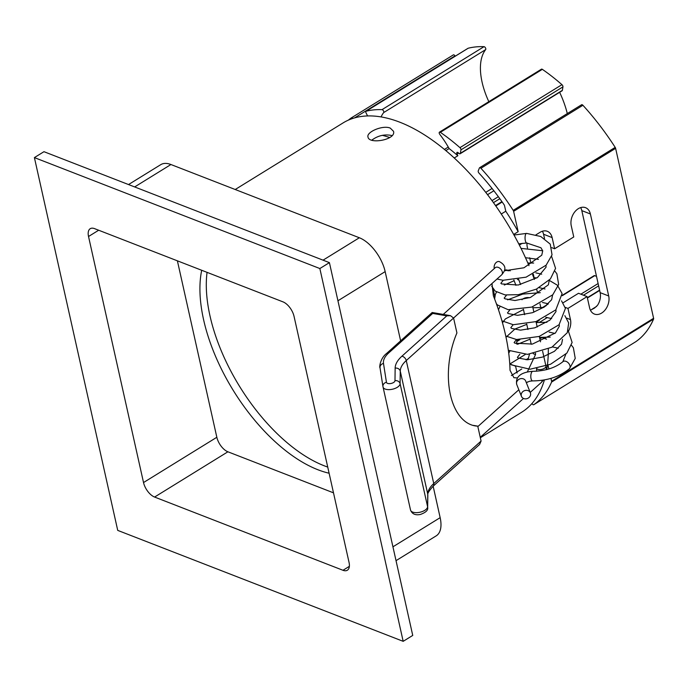 <?xml version="1.0" encoding="UTF-8"?>
<svg xmlns="http://www.w3.org/2000/svg" width="688" height="688" viewBox="0 0 688 688"><rect width="100%" height="100%" fill="white"/><g stroke="black" fill="none" stroke-linecap="round" stroke-linejoin="round"><path stroke-width="1.03" d="M128.527 184.556L160.743 164.664A30.513 15.6 58.3 0 1 170.942 164.527L359.342 237.756A30.513 15.6 58.3 0 1 385.16 271.614L400.631 340.844M380.068 368.071A4.36 3.818 -8.9 0 1 380.034 367.856C379.165 367.366 380.275 358.199 386.596 353.46A4.36 2.898 48.1 0 1 388.668 352.97A30.513 14.697 -12.6 0 0 383.5 363.453L386.441 382.279A4.36 2.098 -12.6 0 0 390.861 383.508A4.36 2.098 -12.6 0 0 394.989 380.679L395.144 368.132A39.233 18.903 167.4 0 1 401.904 356.212A4.36 2.898 48.1 0 1 406.264 360.555L433.758 483.569A4.36 2.898 48.1 0 1 433.148 486.201L440.157 517.66A30.513 15.6 58.3 0 1 436.201 535.857L396.03 560.66M403.177 641.328L117.725 530.388L34.4 157.595L319.851 268.535L403.177 641.328L412.74 635.428L329.414 262.635L319.851 268.535M329.414 262.635L43.963 151.687L34.4 157.595M227.9 451.792L154.594 497.054A13.081 6.691 58.3 0 1 143.525 482.546L216.84 437.276A13.081 6.691 -121.7 0 0 227.9 451.792L333.491 492.832M98.676 230.231L88.528 236.5A13.081 6.691 58.3 0 1 90.223 228.7A13.081 6.691 58.3 0 1 94.591 228.648L282.992 301.869A13.081 6.691 58.3 0 1 294.051 316.377L349.048 562.423A13.081 6.691 58.3 0 1 347.354 570.223A13.081 6.691 58.3 0 1 342.985 570.283L349.366 566.344M154.594 497.054L342.985 570.283M207.062 272.353A135.132 69.101 -121.7 0 0 209.986 315.869A135.132 69.101 -121.7 0 0 327.737 467.075M201.696 270.272A135.132 69.101 -121.7 0 0 203.614 319.8A135.132 69.101 -121.7 0 0 329.113 473.224M177.392 260.829L216.84 437.276M88.528 236.5L143.525 482.546M517.574 377.927L513.91 377.703L510.032 370.316A170.005 86.937 -121.7 0 0 493.365 295.754L491.98 283.533M504.631 269.782L510.264 270.797M518.546 279.242L518.864 280.007A170.005 86.937 58.3 0 1 520.618 284.54M508.14 270.9L506.772 269.851M515.914 285.365A161.284 82.474 -121.7 0 0 513.876 280.033M235.219 189.51L343.028 122.946A170.005 86.937 58.3 0 1 528.977 265.68M532.564 274.555A170.005 86.937 58.3 0 1 534.378 279.414M539.865 338.9L542.127 337.498L546.556 339.218M511.382 375.562L521.771 368.992M527.937 359.764L529.502 354.191M391.954 135.562C384.79 133.988 378.073 135.519 371.804 140.146M390.285 128.114L393.519 131.305C396.271 139.905 368.845 144.575 367.994 137.015C366.171 132.044 382.795 124.829 390.285 128.114M548.319 348.979A170.005 86.937 58.3 0 1 546.762 369.585M544.406 379.922A170.005 86.937 58.3 0 1 521.667 412.25L480.344 437.766M535.496 353.202A170.005 86.937 58.3 0 1 535.531 354.569L527.343 371.924M367.598 115.928L366.085 112.987A1.746 0.894 58.3 0 1 366.05 111.267A1.746 0.894 58.3 0 1 366.188 111.207A170.005 86.937 -121.7 0 1 382.021 109.65A1.746 0.894 58.3 0 1 383.465 110.845A1.746 0.894 58.3 0 1 383.68 112.583A61.026 31.209 -121.7 0 0 381.075 116.908M467.943 48.375A1.746 0.894 58.3 0 1 468.046 48.28A1.746 0.894 58.3 0 1 468.184 48.229A170.005 86.937 58.3 0 1 484.017 46.672A1.746 0.894 58.3 0 1 485.461 47.868A1.746 0.894 58.3 0 1 485.676 49.596A61.026 31.209 -121.7 0 0 488.824 101.669M454.235 157.973L457.855 155.737A69.746 35.664 -121.7 0 0 457.038 154.009A1.746 0.894 58.3 0 1 457.047 152.366A1.746 0.894 58.3 0 1 458.131 152.676A161.284 82.474 58.3 0 1 459.025 153.45A1.746 0.894 58.3 0 0 460.117 153.768A1.746 0.894 58.3 0 0 460.375 153.321L460.951 149.855A1.746 0.894 58.3 0 0 459.954 147.653A170.005 86.937 -121.7 0 0 440.346 132.32A1.746 0.894 58.3 0 0 439.451 132.156L541.447 69.178A1.746 0.894 58.3 0 1 542.342 69.342L440.346 132.32M460.375 153.321L562.371 90.343A1.746 0.894 58.3 0 1 562.113 90.782L460.117 153.768M562.371 90.343L562.947 86.877L460.951 149.855M459.954 147.653L561.95 84.667A1.746 0.894 58.3 0 1 562.947 86.877M561.95 84.667A170.005 86.937 -121.7 0 0 542.342 69.342M567.29 113.58A69.746 35.664 -121.7 0 0 559.645 92.304M439.451 132.156A1.746 0.894 58.3 0 0 439.804 134.392A61.026 31.209 58.3 0 1 449.144 148.565L445.841 150.603M457.855 155.737A156.933 80.247 -121.7 0 0 449.144 148.565M352.703 118.456A1.746 0.894 58.3 0 0 351.344 117.872A1.746 0.894 58.3 0 0 351.327 117.889A170.005 86.937 -121.7 0 0 348.334 120.142M453.34 54.894L351.344 117.872L453.323 54.911A1.746 0.894 58.3 0 1 453.34 54.894A1.746 0.894 58.3 0 1 455 55.883L455.207 56.21M568.606 330.954A13.081 9.305 111.2 0 0 570.464 319.593L567.961 308.413L587.088 296.605L589.59 307.785A13.081 9.305 111.2 0 0 594.415 314.072A13.081 9.305 111.2 0 0 605.234 309.806A13.081 9.305 111.2 0 0 608.708 295.978L590.381 213.959A13.081 9.305 111.2 0 0 585.557 207.681A13.081 9.305 111.2 0 0 574.729 211.938A13.081 9.305 111.2 0 0 571.255 225.776L573.758 236.956L554.631 248.764L552.129 237.584A13.081 9.305 111.2 0 0 547.304 231.297A13.081 9.305 111.2 0 0 540.071 232.303L535.961 234.84M565.183 307.33L567.961 308.413M587.088 296.605L578.522 293.277L563.111 302.789M551.828 247.671L554.631 248.764M542.402 231.22A13.081 9.305 -68.8 0 1 543.563 234.255L544.509 238.469M513.196 210.365L615.192 147.378A1.746 0.894 58.3 0 1 615.614 148.35L513.618 211.328A1.746 0.894 58.3 0 0 513.196 210.365A170.005 86.937 -121.7 0 0 480.912 168.259A1.746 0.894 58.3 0 0 479.605 167.726A1.746 0.894 58.3 0 0 479.39 167.992L478.246 170.891A1.746 0.894 58.3 0 0 478.977 173.066A161.284 82.474 -121.7 0 1 504.08 204.723A1.746 0.894 58.3 0 1 504.553 205.781L505.775 211.233A156.933 80.247 -121.7 0 1 518.167 231.675L513.678 234.453M581.394 105.006A1.746 0.894 58.3 0 1 581.601 104.748A1.746 0.894 58.3 0 1 582.908 105.273L480.912 168.259M615.192 147.378A170.005 86.937 -121.7 0 0 582.908 105.273M513.618 211.328L518.167 231.675M501.277 214.011L505.775 211.233M590.433 310.228L594.561 308.026L597.519 305.3A13.081 9.305 -68.8 0 0 600.151 292.649L608.708 295.978M550.95 378.374L551.604 381.272A1.746 0.894 58.3 0 1 551.578 382.072A170.005 86.937 -121.7 0 1 533.768 404.707A1.746 0.894 58.3 0 1 533.75 404.716A1.746 0.894 58.3 0 1 532.091 403.727L531.962 403.521M551.604 381.272L653.6 318.295A1.746 0.894 58.3 0 1 653.574 319.086A170.005 86.937 -121.7 0 1 635.764 341.721L533.75 404.716L635.764 341.721A1.746 0.894 58.3 0 1 635.746 341.738A1.746 0.894 58.3 0 1 635.721 341.747M653.6 318.295L615.614 148.35M536.15 322.311L539.254 320.393M540.751 307.373L539.96 303.804M537.44 292.563L536.649 289.003M534.129 277.754L533.338 274.185M530.818 262.936L529.665 257.776M527.515 248.136L527.3 247.173A13.081 9.305 -68.8 0 1 527.017 243.01M516.619 344A13.081 9.305 -68.8 0 1 517.195 339.588M493.107 288.934L494.758 296.339M509.713 363.23L509.877 363.986L525.254 354.501M517.109 372.991L515.587 366.205L509.877 363.986M522.244 243.311L519.363 245.083M580.655 207.604A13.081 9.305 -68.8 0 1 581.816 210.631L600.151 292.649M526.036 359.755L528.539 358.207M548.026 365.276L548.861 368.992M562.302 295.307L594.062 275.699A1.746 0.894 58.3 0 1 594.114 275.656A1.746 0.894 58.3 0 1 594.742 275.664A74.106 37.892 -121.7 0 0 596.513 276.387M382.33 135.33A156.933 80.247 58.3 0 1 389.735 137.548M526.827 398.696A4.799 4.188 158.3 0 0 530.371 392.831A4.799 4.188 158.3 0 0 524.368 390.707A4.799 4.188 158.3 0 0 521.452 396.365A4.799 4.188 158.3 0 0 526.827 398.696M526.303 382.588L529.786 381.204L532.607 380.903C547.304 380.774 559.542 376.749 569.329 368.811A4.799 3.191 -131.9 0 0 569.458 368.691A4.799 3.191 -131.9 0 0 568.417 363.015A4.799 3.191 -131.9 0 0 562.922 361.682A4.799 3.191 -131.9 0 0 562.767 361.828M526.784 242.993A4.799 1.617 -91.3 0 1 526.733 242.993A4.799 1.617 -91.3 0 1 525.056 238.16A4.799 1.617 -91.3 0 1 526.569 233.404A4.799 1.617 -91.3 0 1 526.612 233.404L540.777 236.5L550.254 244.154L552.034 254.861L546.152 265.164L526.071 277.169L503.04 280.265L497.003 279.01M529.536 297.766A4.799 2.313 -12.6 0 0 522.373 299.332A4.799 2.313 -12.6 0 0 521.977 299.753M386.596 353.46L432.193 312.498L432.692 313.427L388.668 352.97M495.36 267.615L495.222 267.718A4.799 3.191 -131.9 0 1 500.804 269.154A4.799 3.191 -131.9 0 1 501.629 274.856L453.581 318.028L450.451 315.663L446.796 315.869L432.692 313.427M395.144 368.132A4.36 3.793 0.7 0 1 400.261 371.142A34.873 16.804 -12.6 0 1 406.264 360.555L453.581 318.037L456.918 332.949A63.907 36.447 99.8 0 0 474.961 425.855A63.907 36.447 99.8 0 0 477.747 426.147L481.084 441.06L479.605 444.465L433.148 486.201C429.002 490.862 427.231 493.769 427.833 494.939A4.36 3.793 0.7 0 0 427.755 494.165A34.873 16.804 167.4 0 1 433.758 483.569L481.084 441.06M472.862 425.382A63.907 36.447 99.8 0 0 473.516 425.416L477.747 426.147M170.942 164.527L134.659 186.938M392.934 546.814L440.157 517.66M323.05 260.159L359.342 237.756M385.16 271.614L337.937 300.768M517.453 279.457L518.864 280.007M533.191 353.658L535.531 354.569M444.431 149.425L448.275 147.043M382.021 109.65L484.017 46.672M485.676 49.596L383.68 112.583M468.184 48.229L366.188 111.207M495.541 205.566L501.913 201.627M499.832 198.712L493.459 202.642M491.997 200.621L498.353 196.691M493.872 190.774L487.543 194.678M485.754 192.365L492.066 188.469M458.578 153.063L457.038 154.009M455 55.883L354.612 117.872M566.783 318.166L570.464 319.593M543.563 234.255L552.129 237.584M591.947 309.29L596.634 306.392M599.652 290.439L587.397 298.007M519.87 339.7L516.783 341.609M581.816 210.631L590.381 213.959M653.574 319.086L551.578 382.072M598.629 285.855L583.484 295.204M547.33 317.529L539.633 322.276M580.861 294.189L598.113 283.533M594.742 275.664L562.32 295.677M546.263 305.592L543.253 307.459M547.975 304.148L542.669 307.424L547.958 304.165M530.371 392.831L525.692 381.066A4.799 4.188 158.3 0 0 519.689 378.942A4.799 4.188 158.3 0 0 516.783 384.601L521.452 396.365M532.607 380.903A4.799 1.918 -88.7 0 1 530.801 376.061A4.799 1.918 -88.7 0 1 532.822 371.314C545.309 371.03 555.336 367.822 562.922 361.682M501.629 274.856C504.872 271.055 507.778 266.247 499.436 261.646A4.799 3.406 111 0 0 495.489 263.22A4.799 3.406 111 0 0 494.233 268.286A4.799 3.406 111 0 0 494.294 268.552M542.058 380.301A4.799 3.191 48.1 0 1 541.284 382.485L530.207 392.435M536.631 371.236L536.571 368.157A4.799 2.313 -12.6 0 0 541.757 369.361A4.799 2.313 -12.6 0 0 545.937 366.068L546.332 369.697M401.904 356.212L446.796 315.869M394.989 380.679A4.36 3.793 0.7 0 1 400.098 383.698L400.261 371.142L427.755 494.165L427.601 506.721L400.098 383.698A8.72 4.197 167.4 0 1 391.971 389.322A8.72 4.197 167.4 0 1 383.035 387.026A8.72 4.197 167.4 0 1 383.01 386.897A4.36 3.818 171.1 0 1 382.967 386.682L410.53 510.049A8.72 4.197 -12.6 0 0 419.474 512.345A8.72 4.197 -12.6 0 0 427.601 506.721A4.36 3.793 -179.3 0 1 427.678 507.486C428.263 510.169 425.846 512.491 420.411 514.452C415.397 515.493 412.103 514.022 410.53 510.049A8.72 4.197 -12.6 0 1 410.504 509.911L383.07 387.146M386.441 382.279A4.36 3.818 171.1 0 0 382.967 386.682L380.034 367.856A4.36 3.818 -8.9 0 1 383.5 363.453M366.05 111.267L468.046 48.28M502.188 202.014L495.807 205.953M479.605 167.726L581.601 104.748M599.583 290.13L587.328 297.698M519.311 339.691L516.843 341.222M594.114 275.656L562.302 295.298M516.783 384.601C514.641 374.762 524.832 371.778 532.822 371.314M569.458 368.691L575.237 358.405L573.379 347.75L571.479 345.273M550.237 337.103L539.521 337.378M530.095 339.158L517.548 344.275M509.756 351.293L508.724 353.219M509.696 363.04L511.408 364.881L530.052 369.232L550.563 364.253L566.921 353.039L572.124 342.461L568.168 330.464M546.926 322.294L536.21 322.569M526.784 324.349L514.925 329.062L506.015 337.206M508.329 350.269L527.533 354.372L551.879 347.225L567.299 332.682L568.675 322.939L564.857 315.654M543.615 307.476L532.899 307.76M523.473 309.54L505.379 318.922L502.489 322.792M505.766 336.028L516.542 339.528L539.211 336.441L559.069 324.736L565.424 308.422L561.546 300.845M540.304 292.667L522.734 294.094L507.615 299.848M499.832 306.865L498.456 309.669M501.939 320.832L513.265 324.727L535.978 321.606L555.835 309.849L562.105 293.57L557.461 285.253L549.144 280.3M536.993 277.857L533.768 277.746M514.142 280.713L504.304 285.038M496.521 292.056L495.3 294.438L494.629 298.996M496.366 303.683L497.39 304.913L508.105 309.686L531.764 307.097L552.774 294.782L558.656 284.479L556.876 273.772L554.932 271.227M533.682 263.048L527.816 262.971M491.739 286.26L495.188 291.11L505.087 294.92L518.356 294.679L536.399 289.123L550.409 278.932L555.569 268.38L551.621 256.418M542.72 250.75L521.022 248.385M562.844 361.75L565.837 354.2M558.278 348.231L552.438 346.915M519.81 354.337L517.41 357.339L518.176 358.009L527.481 359.772L542.411 357.132L554.399 351.336L561.563 344.155L562.526 339.39M554.967 333.422L549.127 332.106M516.499 339.528L514.108 342.555L514.822 343.174L532.426 344.077L555.483 332.915L559.327 326.232L559.224 324.581M551.656 318.613L545.816 317.297M513.188 324.719L510.788 327.72L511.614 328.425L520.558 330.154L534.86 327.806L549.85 320.187L555.999 311.561L555.913 309.772M548.345 303.795L542.497 302.488M509.877 309.91L507.477 312.911L508.208 313.556L517.514 315.336L532.529 312.679L544.518 306.874L551.656 299.693L552.602 294.963M545.034 288.986L539.194 287.679M506.566 295.1L504.175 298.128L505.044 298.833L514.985 300.518L530.474 297.44L548.362 284.841L549.291 280.154M541.723 274.177L535.883 272.869M503.255 280.291L500.855 283.293L501.561 283.92L518.236 285.021L537.414 277.582L546.066 267.176L545.98 265.344M538.42 259.367L525.46 257.699M504.381 270.797L523.989 267.77L541.757 255.196L542.729 250.828L540.914 247.749L526.733 242.993L518.726 243.836M526.569 233.404L514.005 235.029M495.222 267.718L442.461 315.121M480.241 437.319L523.499 398.464M477.842 426.586L518.829 389.761M526.432 382.932L527.567 381.909M543.322 380.111L541.284 382.485M545.937 366.068L542.617 351.215M540.519 341.824L539.306 336.406M537.208 327.015L535.995 321.597M533.897 312.206L532.684 306.788M531.239 344.301L530.018 338.823M527.928 329.492L526.707 324.014M524.617 314.683L523.396 309.204M432.193 312.498L450.451 315.663M427.678 507.486L427.833 494.939"/></g></svg>
